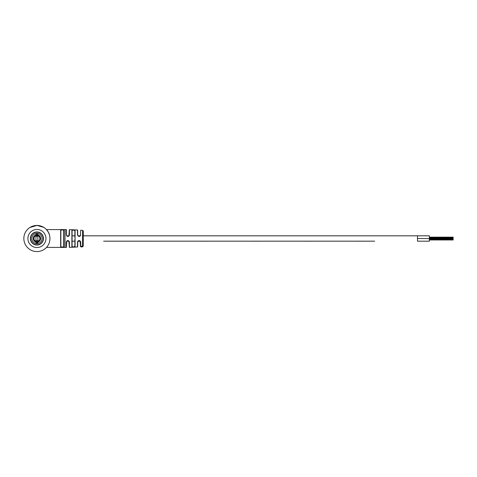 <?xml version="1.0" encoding="UTF-8"?>
<svg xmlns="http://www.w3.org/2000/svg" width="477" height="477" viewBox="0 0 477 477"><rect width="100%" height="100%" fill="white"/><g stroke="black" fill="none" stroke-linecap="round" stroke-linejoin="round"><path stroke-width="0.72" d="M103.64 241.177L374.689 241.171M312.87 241.177L270.077 241.171M208.258 241.177L165.459 241.171M155.949 241.177L113.15 241.171M260.561 241.177L217.768 241.171M365.179 241.177L322.38 241.171M429.372 241.189L417.488 241.177L429.372 241.189L429.372 235.823L417.488 235.823L417.488 241.177L417.488 235.823L83.29 235.823L83.29 231.071L83.29 245.929L82.616 246.824L81.269 246.931L82.616 246.83L81.239 246.83L82.599 246.537M453.15 238.858L429.372 238.858M453.15 239.269L429.372 239.269M453.15 237.779L453.15 238.101L453.15 237.588L429.372 237.784L453.15 237.779M453.15 237.164L429.372 237.164L453.15 237.164M453.15 239.937L429.372 239.937M44.057 227.541L43.801 227.374A13.076 13.076 0 0 1 49.572 235.179C47.575 229.592 44.778 227.72 48.219 231.905M49.572 235.179L49.996 238.5L49.572 241.821A13.076 13.076 0 0 1 23.85 238.5A13.076 13.076 0 0 1 30.051 227.374L29.795 227.541L30.051 227.374C34.636 224.78 39.215 224.78 43.801 227.374L43.783 227.362M37.057 225.424A13.076 13.076 0 0 0 36.926 225.424L29.795 227.541M80.828 246.782L80.482 246.597L80.136 241.07L77.757 241.535L77.679 246.818L77.501 242.077C78.58 240.003 79.647 240.003 80.691 242.077L80.691 246.788M77.501 242.077L77.501 247.008L69.457 247.36L68.885 241.04L66.762 241.118L66.458 247.223L66.267 242.072C67.335 239.997 68.396 239.997 69.457 242.072L69.457 247.36M66.267 242.072L66.267 247.414L65.009 247.414L65.009 229.586L66.458 229.777L66.458 235.006L66.84 235.972L68.962 235.871L69.26 229.831L69.457 234.928C68.402 237.003 67.34 237.003 66.267 234.928L66.267 229.586M80.261 236.037L80.691 234.922C79.647 236.997 78.586 236.997 77.501 234.922L77.501 229.992L69.457 229.64L69.457 234.928M82.438 246.126L82.634 230.361L80.691 230.212L80.482 235.006L80.691 230.212M60.847 238.5L60.847 246.621C61.783 247.241 62.72 247.241 63.65 246.621L63.65 230.379C62.714 229.759 61.777 229.759 60.847 230.379L60.847 238.5M63.65 246.621L63.84 246.8C62.779 247.432 61.718 247.432 60.657 246.8L60.847 246.621M74.871 241.177L74.871 246.335L74.871 241.177L72.069 241.177L72.069 246.484L72.069 241.177M74.871 235.823L74.871 230.665L74.871 235.823L72.069 235.823L72.069 230.516L72.069 246.484C73.017 247.074 73.953 247.02 74.871 246.335L74.871 239.359M60.657 246.8L60.657 230.2C61.718 229.568 62.779 229.568 63.84 230.2L63.84 246.8M65.009 229.586L46.507 229.604M48.165 245.184L47.372 246.37M81.424 246.502L82.652 246.43L82.604 246.025L81.406 246.323M81.227 246.639L81.817 246.687L81.239 246.824M72.069 235.823L71.884 230.337C72.957 229.741 74.018 229.789 75.074 230.492L75.074 246.508C74.024 247.211 72.963 247.259 71.884 246.663L72.069 246.484M77.501 234.922L77.679 230.182L77.679 235.006L78.055 235.96L80.142 235.924L80.482 235.006M66.267 234.928L66.458 229.777M69.457 242.072L69.26 247.169M60.847 232.299L60.657 230.2M74.871 237.397L74.871 230.665C73.947 229.98 73.011 229.926 72.069 230.516M75.074 246.508L75.074 230.492M37.021 225.424L43.801 227.374M80.136 241.07L80.691 242.077M80.691 246.692L81.478 246.818M81.221 246.704L81.811 246.883L81.221 246.704M82.622 246.198L81.358 246.627M81.764 246.37L82.265 246.579M82.247 246.329L81.931 246.353L82.247 246.329M82.455 246.245L81.931 246.353M82.217 246.335L81.919 246.174M37.88 242.316L35.978 242.316M37.88 242.06L37.88 236.3L35.978 236.3L35.978 235.686A2.969 2.969 0 0 0 35.978 241.314L35.978 236.3L37.88 236.3L37.88 234.94A3.685 3.685 0 0 1 37.88 242.06L37.88 243.258L35.978 243.258L35.978 242.06A3.685 3.685 0 0 1 35.978 234.94L35.978 233.742L37.88 233.742L37.88 234.94M37.88 240.706L35.978 240.706L37.88 240.706M37.88 233.742L35.978 233.742M37.88 234.684L35.978 234.684M30.623 238.5A6.302 6.302 0 0 1 36.926 232.198A6.302 6.302 0 0 1 43.228 238.5A6.302 6.302 0 0 1 36.926 244.802A6.302 6.302 0 0 1 30.623 238.5A6.302 6.302 0 0 0 36.926 244.802A6.302 6.302 0 0 0 43.228 238.5M37.88 241.314A2.969 2.969 0 0 0 37.88 235.686M37.88 243.258L35.978 243.258M35.978 241.314L35.978 242.06M35.978 234.94L35.978 235.686M43.407 238.5A6.481 6.481 0 0 0 36.926 232.019A6.481 6.481 0 0 0 30.45 238.5A6.481 6.481 0 0 0 36.926 244.981A6.481 6.481 0 0 0 43.407 238.5M43.479 238.5A6.553 6.553 0 0 0 36.926 231.947A6.553 6.553 0 0 0 30.379 238.5A6.553 6.553 0 0 0 36.926 245.053A6.553 6.553 0 0 0 43.479 238.5M429.372 238.589L417.488 238.5M45.959 238.5A9.033 9.033 0 0 1 36.926 247.533A9.033 9.033 0 0 1 27.893 238.5A9.033 9.033 0 0 1 36.926 229.467A9.033 9.033 0 0 1 45.959 238.5M71.884 246.663L71.884 230.337M37.88 235.531L35.978 235.531M37.88 241.469L35.978 241.469M42.042 238.5A5.11 5.11 0 0 0 36.926 233.39A5.11 5.11 0 0 0 31.816 238.5A5.11 5.11 0 0 0 36.926 243.61A5.11 5.11 0 0 0 42.042 238.5M80.422 241.177L77.769 241.177L80.422 241.177M68.998 241.177L66.72 241.177L68.998 241.177M80.219 235.823L77.942 235.823M69.195 235.823L66.72 235.823M453.15 239.359L429.372 239.359M453.15 239.704L429.372 239.704M453.15 238.101L429.372 238.101M453.15 237.397L429.372 237.397M453.15 238.482L429.372 238.482M453.15 239.961L429.372 239.961M453.15 238.888L429.372 238.888M429.372 235.811L417.488 235.823M82.634 230.361L83.29 231.071M46.496 247.414L65.009 247.414M78.055 241.04L77.757 241.535M68.962 241.129L69.26 241.994L68.885 241.04M66.458 241.994L66.762 241.123M77.679 235.006L78.055 235.96M66.762 235.876L66.458 235.006L66.84 235.972M69.26 235.006L68.962 235.871M37.88 243.115L35.978 243.115M37.88 233.885L35.978 233.885"/></g></svg>
